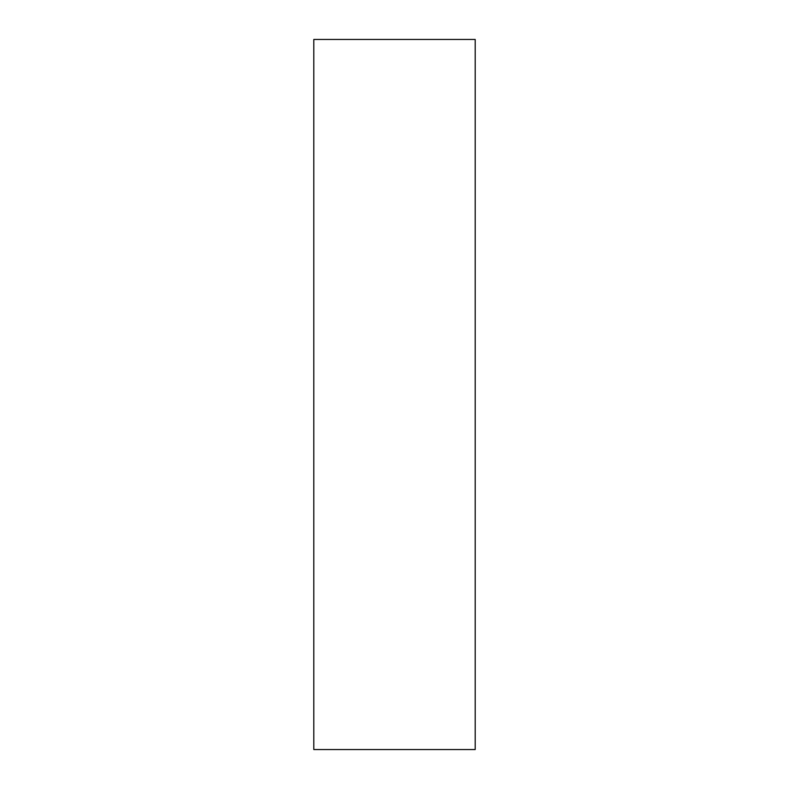 <?xml version="1.0" encoding="UTF-8"?>
<svg xmlns="http://www.w3.org/2000/svg" width="789" height="789" viewBox="0 0 789 789"><rect width="100%" height="100%" fill="white"/><g stroke="black" fill="none" stroke-linecap="round" stroke-linejoin="round"><path stroke-width="1.18" d="M313.805 394.5L313.805 749.55L475.195 749.55L475.195 39.45L313.805 39.45L313.805 394.5"/></g></svg>
